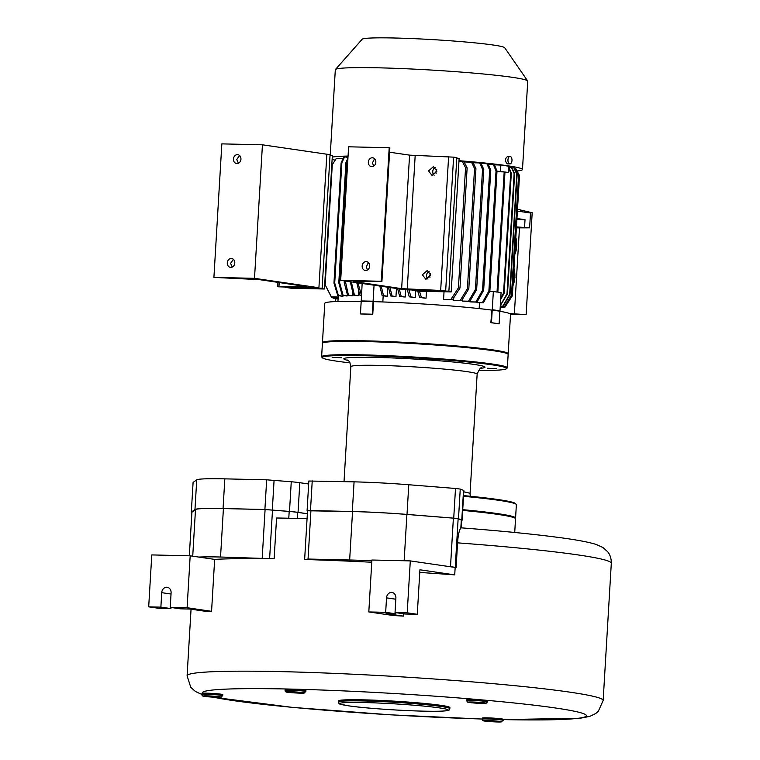 <?xml version="1.0" encoding="UTF-8"?>
<svg xmlns="http://www.w3.org/2000/svg" width="760" height="760" viewBox="0 0 760 760"><rect width="100%" height="100%" fill="white"/><g stroke="black" fill="none" stroke-linecap="round" stroke-linejoin="round"><path stroke-width="1.14" d="M307.059 518.7A208.392 11.637 -176.6 0 0 291.517 518.292A208.392 11.637 -176.6 0 0 276.564 517.997L274.142 558.799A208.392 11.637 -176.6 0 0 214.652 559.389L211.565 611.315A208.392 11.637 3.4 0 0 207.357 611.582L189.981 609.045L180.3 608.817L170.24 607.344L187.102 607.734L211.565 611.315M462.688 510.406A110.153 6.146 3.4 0 1 515.527 518.814L514.719 532.475M407.208 612.826L395.038 612.541L395.894 598.082A5.586 4.674 -81.7 0 0 392.017 592.448A5.586 4.674 -81.7 0 0 386.526 597.864L385.671 612.332L395.732 613.795L386.051 613.577L403.427 616.113A208.392 11.637 3.4 0 0 393.272 615.514L368.809 611.942L371.897 560.015L410.295 560.899L407.208 612.826L417.278 614.298L419.919 569.791L454.727 574.873L455.164 567.454A208.392 11.637 3.4 0 1 456.114 567.53L457.577 542.858C458.08 535.144 459.163 530.214 460.826 528.077L461.168 527.867M455.164 567.454L447.783 566.38L450.509 566.599L453.387 518.158L406.904 514.444A61.246 3.42 -176.6 0 0 352.535 511.556L307.543 510.767M456.114 567.53L450.509 566.599M371.763 562.248A208.392 11.637 -176.6 0 0 304.922 559.512L308.047 559.037L310.925 510.596M371.849 560.823A61.246 3.42 -176.6 0 0 349.657 559.996L308.047 559.037M187.102 607.734L190.18 555.817L214.652 559.389M198.882 557.08A61.246 3.42 3.4 0 1 220.533 557.014L274.142 558.799M410.295 560.899L447.783 566.38M419.757 572.461A208.392 11.637 3.4 0 1 454.727 574.873M403.427 616.113L403.57 613.795M385.671 612.332L368.809 611.942M395.798 612.655L395.732 613.795M417.278 614.298L405.099 614.014L395.038 612.541M457.577 542.858A208.392 11.637 3.4 0 1 611.306 563.255C611.363 558.572 610.147 554.743 607.667 551.741L602.908 547.485L596.182 544.454C588.781 542.127 577.049 539.904 560.975 537.767C535.287 534.299 502.018 530.983 461.159 527.839L461.624 520.211A22.325 1.244 -176.6 0 0 461.31 519.982L458.137 518.757L453.387 518.158M222.699 695.723A10.421 0.58 -176.6 0 0 221.036 695.305A10.421 0.58 -176.6 0 0 209.37 694.374A10.421 0.58 -176.6 0 0 201.894 694.488C201.913 695.77 202.806 696.407 204.582 696.407L220.561 697.271L222.699 695.723L222.766 694.611A10.421 0.58 -176.6 0 0 221.103 694.193A10.421 0.58 -176.6 0 0 210.891 693.329A10.421 0.58 -176.6 0 0 202.388 693.234L202.73 693.642M305.872 691.581L305.938 690.469A10.421 0.58 -176.6 0 0 304.276 690.051A10.421 0.58 -176.6 0 0 293.113 689.139L287.318 689.006A10.421 0.58 -176.6 0 0 285.133 689.234L285.066 690.346C285.085 691.619 285.988 692.265 287.764 692.265L303.734 693.13L305.872 691.581A10.421 0.58 -176.6 0 0 304.209 691.163A10.421 0.58 -176.6 0 0 292.543 690.232A10.421 0.58 -176.6 0 0 285.066 690.346M487.673 701.85L487.739 700.739A10.421 0.58 -176.6 0 0 486.087 700.321A10.421 0.58 -176.6 0 0 484.889 700.159L478.762 699.628A10.421 0.58 -176.6 0 0 466.934 699.494L466.877 700.615C466.897 701.889 467.789 702.525 469.566 702.525L485.535 703.399L487.673 701.85A10.421 0.58 -176.6 0 0 486.02 701.433A10.421 0.58 -176.6 0 0 474.354 700.501A10.421 0.58 -176.6 0 0 466.877 700.615M503.13 720.404L503.196 719.292A10.421 0.58 -176.6 0 0 501.543 718.875A10.421 0.58 -176.6 0 0 489.877 717.943A10.421 0.58 -176.6 0 0 482.391 718.058L482.324 719.169C482.353 720.442 483.246 721.088 485.022 721.088L500.992 721.952L503.13 720.404A10.421 0.58 -176.6 0 0 501.476 719.986A10.421 0.58 -176.6 0 0 489.81 719.055A10.421 0.58 -176.6 0 0 482.324 719.169M449.825 708.681L449.891 707.569A55.822 3.116 -176.6 0 0 440.999 705.346A55.822 3.116 -176.6 0 0 378.518 700.34A55.822 3.116 -176.6 0 0 338.447 700.948L338.38 702.059C340.869 704.625 334.324 702.895 348.298 705.793C368.277 708.89 423.814 712.082 441.56 711.142C451.269 710.429 448.505 710.325 449.825 708.681A55.822 3.116 -176.6 0 0 440.933 706.458A55.822 3.116 -176.6 0 0 378.452 701.452A55.822 3.116 -176.6 0 0 338.38 702.059M494.693 721.572L488.851 721.04L494.693 721.572M208.42 696.378L215.992 696.815L208.42 696.378M293.331 692.142L299.165 692.673L293.331 692.142M478.914 702.63L473.394 702.487L478.914 702.63M190.18 555.817L151.781 554.923L148.694 606.85L158.764 608.323L170.934 608.598L171 607.458M148.694 606.85L160.873 607.135L161.728 592.667A5.586 4.674 98.3 0 1 167.219 587.252A5.586 4.674 98.3 0 1 171.095 592.885L170.24 607.344M160.873 607.135L170.934 608.598M191.928 512.173L195.491 509.551A61.246 3.42 3.4 0 1 223.411 508.573L265.088 509.542L289.19 511.433A22.325 1.244 3.4 0 1 297.72 512.373L307.353 513.779M490.228 720.917L497.097 721.534L490.228 720.917M292.961 692.094L299.839 692.711L292.961 692.094M216.657 696.844L207.746 696.322L216.657 696.844M475.152 702.819L481.64 702.981L475.152 702.819M350.027 362.872A92.293 5.149 3.4 0 1 337.012 361.209A92.293 5.149 3.4 0 1 322.44 357.817A92.293 5.149 3.4 0 1 386.108 356.411A92.293 5.149 3.4 0 1 491.872 364.791A92.293 5.149 3.4 0 1 506.407 368.752A92.293 5.149 3.4 0 1 478.41 370.5M332.158 357.333L341.392 357.732L332.158 357.333M428.583 359.224L436.316 359.917L428.583 359.224M496.726 368.666L487.492 368.267L496.726 368.666M322.44 357.817L321.746 357.038A93.034 5.196 3.4 0 1 321.613 356.734L322.411 343.387A93.034 5.196 3.4 0 1 322.572 343.102L323.361 342.409A92.293 5.149 3.4 0 1 391.932 341.781A92.293 5.149 3.4 0 1 492.756 349.952A92.293 5.149 3.4 0 1 507.319 353.343L508.022 354.122A93.034 5.196 3.4 0 1 508.145 354.416L507.357 367.773A93.034 5.196 3.4 0 1 507.195 368.058L506.407 368.752M322.572 343.102A93.034 5.196 3.4 0 1 391.704 342.475A93.034 5.196 3.4 0 1 493.335 350.712A93.034 5.196 3.4 0 1 508.022 354.122M321.613 356.734A93.034 5.196 3.4 0 1 388.408 355.718A93.034 5.196 3.4 0 1 492.537 364.059A93.034 5.196 3.4 0 1 507.357 367.773M463.572 495.615A109.411 6.108 3.4 0 1 498.247 499.567A109.411 6.108 3.4 0 1 515.517 503.586L516.211 504.374A110.153 6.146 3.4 0 1 516.363 504.725L515.575 518.073A110.153 6.146 3.4 0 1 515.385 518.406L515.346 518.434M462.735 509.666A110.153 6.146 3.4 0 1 498.028 513.674A110.153 6.146 3.4 0 1 515.575 518.073M463.524 496.308A110.153 6.146 3.4 0 1 498.826 500.327A110.153 6.146 3.4 0 1 516.211 504.374M324.425 289.009L291.337 288.249L285.294 287.365L318.392 288.135L324.425 289.009L332.358 155.486L330.04 155.154M507.936 354.027A93.034 5.196 -176.6 0 0 508.193 353.675A93.034 5.196 -176.6 0 0 459.904 346.237A93.034 5.196 -176.6 0 0 364.999 340.812A93.034 5.196 -176.6 0 0 322.449 342.646A93.034 5.196 -176.6 0 0 322.658 343.026M360.705 313.984A93.034 5.196 3.4 0 1 366.586 314.108A93.034 5.196 3.4 0 1 372.77 314.269L372.305 314.212A93.774 5.234 -176.6 0 0 360.44 313.937L360.705 313.984M322.449 342.646L324.786 303.326A93.034 5.196 3.4 0 1 361.19 301.368M499.861 311.296A93.034 5.196 3.4 0 1 510.53 314.365L526.129 314.64L514.368 313.851M490.836 322.687A93.034 5.196 3.4 0 1 498.617 323.827L499.12 323.827L499.871 311.22A93.774 5.234 3.4 0 0 492.214 310.099L491.473 322.705L490.836 322.687L491.948 310.089A93.404 5.215 -176.6 0 0 491.891 310.08L491.539 310.07A93.034 5.196 3.4 0 1 491.587 310.08M373.597 301.653L373.331 301.625A93.404 5.215 -176.6 0 0 373.255 301.625L373.521 301.653A93.034 5.196 3.4 0 1 373.597 301.653A93.034 5.196 3.4 0 1 491.539 310.07M373.521 301.653L372.77 314.269M372.305 314.212L373.055 301.596A93.774 5.234 3.4 0 0 361.19 301.321L360.44 313.937M362.149 283.461L361.238 301.349M373.331 301.625L373.094 301.226A93.774 5.234 -176.6 0 0 366.956 301.065A93.774 5.234 -176.6 0 0 361.104 300.951M373.094 301.226L374.053 285.199M348.061 156.056A96.377 5.377 -176.6 0 0 332.262 157.111M332.13 159.362A96.377 5.377 -176.6 0 0 335.188 160.17M517.18 170.971A96.377 5.377 -176.6 0 0 522.481 169.537A96.377 5.377 -176.6 0 0 458.983 160.692M347.985 157.377L344.555 156.873A90.117 5.035 3.4 0 0 343.834 156.93L341.107 162.887L333.963 283.062L337.725 295.583L342.37 296.257A80.009 4.465 3.4 0 1 342.998 296.201L338.418 295.526L334.713 283.014L341.858 162.839L344.555 156.873M343.064 158.583L336.319 158.431L332.291 164.654L325.156 284.82A93.774 5.234 -176.6 0 0 325.185 284.915L331.331 296.951L338.418 297.113A80.009 4.465 3.4 0 1 338.589 297.017L331.379 296.846L325.156 284.82M500.203 307.382L504.725 307.496L512.364 295.783A93.774 5.234 -176.6 0 0 512.325 295.688L519.469 175.512A93.774 5.234 3.4 0 1 519.469 175.522L516.011 169.119M514.491 168.492L515.593 168.511A90.117 5.035 3.4 0 1 515.774 168.615L518.823 175A93.774 5.234 3.4 0 0 518.614 174.895L511.48 295.07L504.345 306.793L500.242 306.698M512.059 167.836L513.922 167.884A90.117 5.035 3.4 0 1 514.264 167.989L517.161 174.373A93.774 5.234 3.4 0 0 516.8 174.258L509.666 294.433L502.816 306.156L500.279 306.099M508.81 167.171L511.356 167.228A90.117 5.035 3.4 0 1 511.841 167.343L514.644 173.717A93.774 5.234 3.4 0 0 514.14 173.603L506.996 293.778L500.308 305.51M508.564 166.659A90.117 5.035 3.4 0 1 508.592 166.668L511.328 173.042A93.774 5.234 3.4 0 0 510.701 172.928L503.567 293.103L500.745 298.158M494.418 164.844L500.859 165.072A93.774 5.234 3.4 0 1 508.592 166.202L508.212 172.511A93.774 5.234 -176.6 0 0 504.982 172.007L497.838 292.182A93.774 5.234 3.4 0 1 501.078 292.676L499.994 310.849A93.774 5.234 -176.6 0 0 496.356 310.298A93.774 5.234 -176.6 0 0 492.261 309.728L491.891 310.08M488.224 164.312L493.297 164.435A90.117 5.035 3.4 0 1 494.294 164.559L497.011 170.934A93.774 5.234 3.4 0 0 496.033 170.81L488.889 290.985L482.334 302.717L476.472 302.575A80.009 4.465 3.4 0 1 477.489 302.698L483.331 302.841L489.877 291.099L497.011 170.934M481.137 163.561L486.884 163.695A90.117 5.035 3.4 0 1 488.006 163.818L490.789 170.192A93.774 5.234 3.4 0 0 489.678 170.069L482.543 290.244L475.865 301.967L469.851 301.834A80.009 4.465 3.4 0 1 471.019 301.957L476.995 302.1L483.654 290.367L490.789 170.192M473.157 162.782L479.645 162.925A90.117 5.035 3.4 0 1 480.909 163.058L483.787 169.442A93.774 5.234 3.4 0 0 482.543 169.309L475.409 289.484L468.521 301.207L462.27 301.065A80.009 4.465 3.4 0 1 463.6 301.197L469.803 301.34L476.653 289.608L483.787 169.442M464.151 161.975L471.494 162.146A90.117 5.035 3.4 0 1 472.919 162.279L475.94 168.663A93.774 5.234 3.4 0 0 474.544 168.53L467.409 288.705L460.218 300.418L453.587 300.267A80.009 4.465 3.4 0 1 455.116 300.399L461.671 300.551L468.806 288.838L475.94 168.663M458.954 161.262L462.279 161.339A90.117 5.035 3.4 0 1 463.894 161.481L467.134 167.865A93.774 5.234 3.4 0 0 465.557 167.732L458.423 287.897L450.784 299.611L443.574 299.44A80.009 4.465 3.4 0 1 445.351 299.582L452.447 299.744L459.99 288.04L467.134 167.865M330.239 155.182L335.312 69.749A96.377 5.377 3.4 0 1 335.416 69.511A96.377 5.377 3.4 0 1 379.392 67.839A96.377 5.377 3.4 0 1 475.855 73.302A96.377 5.377 3.4 0 1 527.658 80.94A96.377 5.377 3.4 0 1 527.734 81.177L522.481 169.537M509.884 163.913L507.252 163.837C504.744 161.006 504.897 158.526 507.689 156.417L510.055 156.465A3.724 2.023 91.3 0 0 507.946 160.018A3.724 2.023 91.3 0 0 509.742 163.894A3.724 2.023 91.3 0 0 509.884 163.913A3.724 2.023 91.3 0 0 511.983 160.36A3.724 2.023 91.3 0 0 510.188 156.484A3.724 2.023 91.3 0 0 510.055 156.465M335.416 69.511L362.168 39.245A71.449 3.99 3.4 0 1 394.763 38.009A71.449 3.99 3.4 0 1 466.279 42.056A71.449 3.99 3.4 0 1 504.678 47.718L527.658 80.94M358.596 290.187L358.273 295.659L354.416 295.099L351.338 281.884M350.293 281.732L353.381 295.099L357.257 295.668A80.009 4.465 3.4 0 1 358.273 295.659M352.659 292.229L352.45 295.735L348.441 295.146L345.297 281M344.337 280.858L344.233 282.71L347.51 295.165L351.538 295.754A80.009 4.465 3.4 0 1 352.45 295.735M347.377 294.69L347.31 295.906L343.083 295.288L339.644 282.815L346.788 162.64L347.814 160.246M347.947 157.966L345.914 162.668L338.779 282.844L342.247 295.317L346.522 295.944A80.009 4.465 3.4 0 1 347.31 295.906M343.045 295.431L342.998 296.201M338.666 295.716L338.589 297.017M338.105 298.784L335.284 298.718A86.896 4.854 -176.6 0 0 335.758 298.832L338.095 298.889M335.284 298.718L335.065 298.224M338.143 298.195L332.966 298.072A86.896 4.854 -176.6 0 0 333.288 298.186L338.133 298.291M332.966 298.072L332.738 297.578M338.172 297.597L331.607 297.445A86.896 4.854 -176.6 0 0 331.759 297.549L338.172 297.702M331.607 297.445L331.36 296.951M341.107 162.887A93.774 5.234 3.4 0 1 341.858 162.839M338.418 295.526A86.896 4.854 -176.6 0 0 337.725 295.583M334.713 283.014A93.774 5.234 -176.6 0 0 333.963 283.062M345.914 162.668A93.774 5.234 3.4 0 1 346.788 162.64M343.083 295.288A86.896 4.854 -176.6 0 0 342.247 295.317M339.644 282.815A93.774 5.234 -176.6 0 0 338.779 282.844M348.441 295.146A86.896 4.854 -176.6 0 0 347.51 295.165M345.192 282.701A93.774 5.234 -176.6 0 0 344.233 282.71M354.416 295.099A86.896 4.854 -176.6 0 0 353.381 295.099M351.291 282.673A93.774 5.234 -176.6 0 0 350.236 282.673M356.753 282.673L359.812 295.117L361.437 295.355M361.447 295.203L357.884 282.71M360.943 295.127A86.896 4.854 -176.6 0 0 359.812 295.117M335.635 301.549L335.797 298.832M509.703 313.604L514.368 313.861L519.479 227.867M510.112 313.832L514.32 313.927M520.448 211.536L520.505 209.931L517.512 209.209M512.952 285.959L514.986 277.276L514.007 268.118M514.795 254.799L515.859 236.968M516.401 227.876L529.625 227.839L530.499 213.009L517.399 211.09M529.625 227.839L516.458 226.917M524.59 227.107L525.027 219.688L516.895 219.498M516.952 218.509L525.027 219.688M512.364 295.783L519.508 175.607A93.774 5.234 3.4 0 0 519.469 175.522M504.725 307.496A86.896 4.854 -176.6 0 0 504.735 307.477L504.735 307.477A86.896 4.854 -176.6 0 0 504.782 307.391L500.203 307.287M512.325 295.688L504.782 307.391M520.533 210.007L532.19 212.733L526.129 314.64M514.833 254.267A14.886 8.094 91.3 0 0 515.822 237.557M512.981 285.418A14.886 8.094 91.3 0 0 513.969 268.717M499.12 323.827A93.774 5.234 -176.6 0 0 491.473 322.705M479.151 308.588L479.493 302.746M489.697 291.422L493.344 291.545L492.261 309.728M383.183 295.773L382.822 301.957M476.472 302.575L476.501 302.081M469.851 301.834L469.889 301.197M462.27 301.065L462.365 299.43M453.587 300.267L453.739 297.768M443.574 299.44L444.03 291.773M426.455 291.374L426.046 298.195L421.401 297.512L419.491 291.213M417.724 291.127L419.596 297.407L424.175 298.072A80.009 4.465 3.4 0 1 426.046 298.195M415.615 290.814L415.216 297.53L410.941 296.903L409.07 290.225M407.408 290.073L409.269 296.818L413.497 297.435A80.009 4.465 3.4 0 1 415.216 297.53M405.669 289.826L405.241 296.998L401.204 296.409L399.219 288.885M397.641 288.648L399.646 296.334L403.645 296.913A80.009 4.465 3.4 0 1 405.241 296.998M396.454 288.477L395.969 296.562L392.094 296.001L389.956 287.527M388.464 287.308L390.63 295.934L394.487 296.505A80.009 4.465 3.4 0 1 395.969 296.562M387.856 287.223L387.324 296.219L383.543 295.668L381.216 286.254M383.543 295.668A86.896 4.854 -176.6 0 0 382.166 295.621L385.938 296.172A80.009 4.465 3.4 0 1 387.324 296.219M500.859 165.072L500.488 171.38L496.992 171.256M496.964 171.722L504.175 171.893A93.774 5.234 -176.6 0 0 500.488 171.38M504.175 171.893L497.031 292.058A93.774 5.234 3.4 0 0 493.344 291.545M504.953 172.482L508.212 172.511M382.166 295.621L379.81 286.045M392.094 296.001A86.896 4.854 -176.6 0 0 390.63 295.934M401.204 296.409A86.896 4.854 -176.6 0 0 399.646 296.334M410.941 296.903A86.896 4.854 -176.6 0 0 409.269 296.818M421.401 297.512A86.896 4.854 -176.6 0 0 419.596 297.407M462.279 161.339L465.557 167.732M452.447 299.744A86.896 4.854 -176.6 0 0 450.784 299.611M459.99 288.04A93.774 5.234 -176.6 0 0 458.423 287.897M471.494 162.146L474.544 168.53M461.671 300.551A86.896 4.854 -176.6 0 0 460.218 300.418M468.806 288.838A93.774 5.234 -176.6 0 0 467.409 288.705M479.645 162.925L482.543 169.309M469.803 301.34A86.896 4.854 -176.6 0 0 468.521 301.207M476.653 289.608A93.774 5.234 -176.6 0 0 475.409 289.484M486.884 163.695L489.678 170.069M476.995 302.1A86.896 4.854 -176.6 0 0 475.865 301.967M483.654 290.367A93.774 5.234 -176.6 0 0 482.543 290.244M493.297 164.435L496.033 170.81M483.331 302.841A86.896 4.854 -176.6 0 0 482.334 302.717M489.877 291.099A93.774 5.234 -176.6 0 0 488.889 290.985M508.497 167.77L510.701 172.928M500.669 299.526L504.184 293.217L511.328 173.042M504.184 293.217A93.774 5.234 -176.6 0 0 503.567 293.103M511.356 167.228L514.14 173.603M500.308 305.606L507.5 293.892L514.644 173.717M500.821 305.615A86.896 4.854 -176.6 0 0 500.346 305.51M507.5 293.892A93.774 5.234 -176.6 0 0 506.996 293.778M513.922 167.884L516.8 174.258M500.27 306.204L503.139 306.27L510.026 294.538L517.161 174.373M515.593 168.511L518.614 174.895M500.232 306.793L504.497 306.888L511.689 295.174L518.823 175M451.193 291.945L418.095 291.175L412.053 290.291L445.151 291.061L451.193 291.945L459.125 158.422L456.798 158.08M191.9 512.306L191.311 512.107L194.968 509.514A61.779 3.448 3.4 0 1 223.06 508.535L264.898 509.494L289.503 511.433A22.325 1.244 3.4 0 1 298.053 512.373L307.353 513.731M193.097 482.41L191.311 512.107L193.097 482.41L196.736 479.845A61.779 3.448 3.4 0 1 224.827 478.857L266.665 479.826L291.26 481.755A22.325 1.244 3.4 0 1 299.81 482.695L308.665 483.987M307.505 511.223L307.087 510.72L310.479 510.549L352.317 511.518A61.779 3.448 3.4 0 1 407.008 514.415L453.729 518.149L458.489 518.747L461.776 520.011A22.325 1.244 3.4 0 1 462.108 520.248A22.325 1.244 3.4 0 1 461.615 520.476M307.087 510.72L308.835 481.023L354.074 481.849A61.779 3.448 3.4 0 1 408.776 484.747L455.497 488.481L460.247 489.079L463.543 490.342A22.325 1.244 3.4 0 1 463.866 490.57L462.108 520.248M254.505 278.331L318.915 287.745L278.331 286.805L306.831 286.634L259.407 279.632L213.911 277.4L254.505 278.331L262.438 144.809L326.847 154.223L318.915 287.745L326.847 154.223L330.068 154.698L322.135 288.22L278.331 286.805L322.135 288.22M213.911 277.4L221.844 143.877L262.438 144.809M233.453 159.001A4.465 3.743 98.3 0 1 237.851 154.669A4.465 3.743 98.3 0 1 240.948 159.173A4.465 3.743 98.3 0 1 236.559 163.505A4.465 3.743 98.3 0 1 233.453 159.001M227.287 262.846A4.465 3.743 98.3 0 1 231.677 258.514A4.465 3.743 98.3 0 1 234.783 263.026A4.465 3.743 98.3 0 1 230.384 267.358A4.465 3.743 98.3 0 1 227.287 262.846M238.383 163.229L236.768 159.486L239.561 155.477M232.218 267.083L230.593 263.33L233.386 259.331M448.894 291.147L405.089 289.74L448.894 291.147L456.827 157.624L453.606 157.149L445.673 290.681L401.641 288.658L353.704 281.523L381.919 281.428L389.851 147.905L389.196 147.744L348.612 146.803L340.68 280.326L405.089 289.74L445.673 290.681L453.606 157.149L409.573 155.135L389.595 152.218M389.196 147.744L381.263 281.267L340.68 280.326M369.654 266.142A4.465 3.743 98.3 0 1 365.265 270.474A4.465 3.743 98.3 0 1 362.159 265.971A4.465 3.743 98.3 0 1 366.558 261.639A4.465 3.743 98.3 0 1 369.654 266.142M375.829 162.288A4.465 3.743 98.3 0 1 371.431 166.62A4.465 3.743 98.3 0 1 368.334 162.118A4.465 3.743 98.3 0 1 372.723 157.785A4.465 3.743 98.3 0 1 375.829 162.288M381.919 281.428L381.263 281.267M367.384 270.056L366.358 266.579L368.429 262.608M373.549 166.202L372.523 162.725L374.604 158.755M430.758 275.072L425.885 279.328L422.389 274.769L427.262 270.503L430.758 275.072M436.924 171.218L432.05 175.475L428.555 170.914L433.428 166.649L436.924 171.218M427.965 279.072A4.465 3.743 98.3 0 1 426.578 275.376A4.465 3.743 98.3 0 1 429.134 271.32A4.465 3.743 -81.7 0 0 426.578 275.376A4.465 3.743 -81.7 0 0 427.965 279.072M434.14 175.218A4.465 3.743 98.3 0 1 432.744 171.532A4.465 3.743 98.3 0 1 435.309 167.466A4.465 3.743 -81.7 0 0 432.744 171.532A4.465 3.743 -81.7 0 0 434.14 175.218M436.734 169.566A4.465 3.743 -81.7 0 0 435.964 171.998A4.465 3.743 -81.7 0 0 436.116 173.593M430.559 273.419A4.465 3.743 -81.7 0 0 429.799 275.851A4.465 3.743 -81.7 0 0 429.951 277.447M201.894 694.459L195.529 691.553L190.76 687.306L187.093 675.764A208.392 11.637 3.4 0 1 336.699 673.483A208.392 11.637 3.4 0 1 569.962 692.17A208.392 11.637 -176.6 0 1 603.155 700.482L611.306 563.255M404.149 560.756L406.904 514.444M349.657 559.996L352.535 511.556M386.526 597.864L395.827 599.222M460.826 528.077L461.31 519.982M455.259 567.197L458.137 518.757M213.398 697.158A192.204 10.725 -176.6 0 0 482.334 719.026M287.318 689.006A192.204 10.725 -176.6 0 0 202.388 693.234M478.752 699.628A192.204 10.725 -176.6 0 0 293.113 689.139M603.155 700.482L598.291 711.36L595.688 713.554L589.769 716.385L580.355 718.228L503.177 719.596A192.204 10.725 -176.6 0 0 555.427 707.987A192.204 10.725 -176.6 0 0 484.889 700.159M439.594 707.911A54.33 3.03 -176.6 0 0 364.619 702.563A54.33 3.03 -176.6 0 0 348.431 705.803A54.33 3.03 -176.6 0 0 423.396 711.151A54.33 3.03 -176.6 0 0 439.594 707.911M219.697 696.758A8.93 0.494 -176.6 0 0 207.375 695.885A8.93 0.494 -176.6 0 0 204.715 696.417A8.93 0.494 -176.6 0 0 217.037 697.3A8.93 0.494 -176.6 0 0 219.697 696.758M302.87 692.616A8.93 0.494 -176.6 0 0 290.548 691.742A8.93 0.494 -176.6 0 0 287.888 692.274A8.93 0.494 -176.6 0 0 300.209 693.149A8.93 0.494 -176.6 0 0 302.87 692.616M484.68 702.886A8.93 0.494 -176.6 0 0 472.359 702.012A8.93 0.494 -176.6 0 0 469.69 702.544A8.93 0.494 -176.6 0 0 482.02 703.418A8.93 0.494 -176.6 0 0 484.68 702.886M500.137 721.439A8.93 0.494 -176.6 0 0 487.815 720.565A8.93 0.494 -176.6 0 0 485.146 721.097A8.93 0.494 -176.6 0 0 497.477 721.971A8.93 0.494 -176.6 0 0 500.137 721.439M161.728 592.667L171.028 594.025M191.909 512.145L189.316 555.797L191.928 512.116M192.726 556.187L195.491 509.551M297.359 518.434L297.72 512.373M288.781 518.225L289.19 511.433M269.629 558.4L272.507 509.96M262.209 557.982L265.088 509.542M220.533 557.014L223.411 508.573M481.65 368.011C480.814 367.061 479.313 369.113 477.147 374.167L470.041 493.781A63.261 3.534 -176.6 0 0 463.79 491.862M477.147 374.167A63.261 3.534 -176.6 0 0 467.077 371.64A63.261 3.534 -176.6 0 0 396.264 365.969A63.261 3.534 -176.6 0 0 350.844 366.662C350.075 362.311 348.83 360.097 347.111 360.022M481.023 368.248A70.709 3.943 -176.6 0 0 473.765 364.373A70.709 3.943 -176.6 0 0 383.601 357.618A70.709 3.943 -176.6 0 0 347.7 360.335M223.06 508.535L224.827 478.857M194.968 509.514L196.736 479.845M298.053 512.373L299.81 482.695M289.503 511.433L291.26 481.755M272.317 509.912L274.084 480.244M264.898 509.494L266.665 479.826M407.008 514.415L408.776 484.747M352.317 511.518L354.074 481.849M310.479 510.549L312.236 480.88M461.776 520.011L463.543 490.342M458.489 518.747L460.247 489.079M453.729 518.149L455.497 488.481M278.967 286.558L279.205 282.52M354.967 281.361L354.948 281.837M409.573 155.135L401.641 288.658M415.178 155.562L407.246 289.085M448.609 156.769L440.676 290.291M187.093 675.764L191.054 609.197M307.534 510.748L304.655 559.189M482.334 719.064L390.317 714.808L292.296 707.37L212.049 697.082M201.96 693.376L201.894 694.488M344.023 481.612L350.844 366.662M470.041 493.781L470.335 496.27M510.53 314.365L508.193 353.675M338.209 297.103L337.944 301.454M277.675 286.644L277.932 282.33"/></g></svg>
